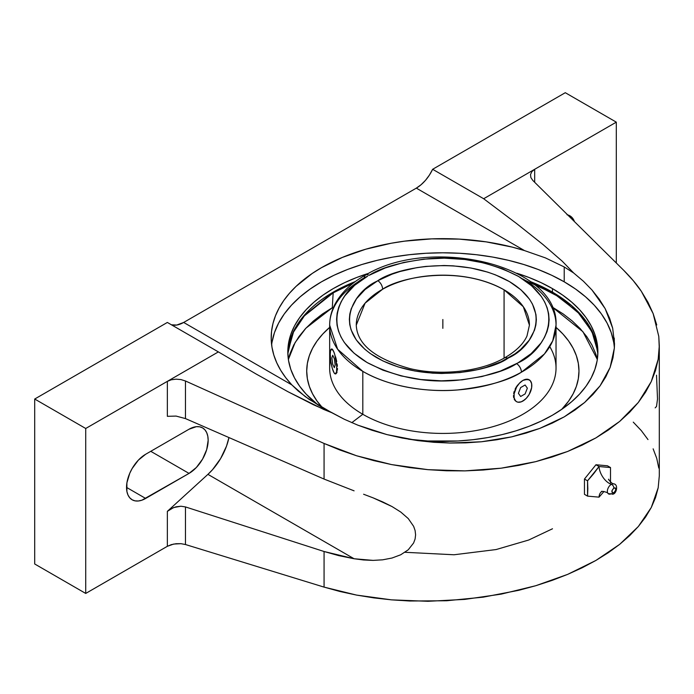 <?xml version="1.0" encoding="UTF-8"?>
<svg xmlns="http://www.w3.org/2000/svg" width="694" height="694" viewBox="0 0 694 694"><rect width="100%" height="100%" fill="white"/><g stroke="black" fill="none" stroke-linecap="round" stroke-linejoin="round"><path stroke-width="1.04" d="M552.493 528.776L528.741 540.01L496.097 549.553L454.023 554.766L405.01 552.294M287.845 353.671L292.625 333.311L303.469 316.238L333.224 292.148A11.546 6.662 60 0 1 333.198 292.851L304.371 315.865L293.519 332.027L288.01 351.303L293.519 332.027L304.371 315.865L333.198 292.851A875.203 505.301 -120 0 0 332.322 307.676A875.203 505.301 60 0 1 333.198 292.851A11.546 6.662 -120 0 0 333.224 292.148A155.031 89.509 0 0 0 287.845 353.671M601.811 491.499A14.427 8.328 -120 0 0 599.026 497.147L587.549 496.123L584.461 494.336L584.461 479.034L595.946 464.754L607.424 465.778L610.512 467.556L599.026 466.533L595.946 464.754L599.026 466.533L593.578 473.837L587.549 480.812L584.461 479.034L587.549 480.812L587.835 488.637L587.549 496.123L584.461 494.336L584.461 479.034L595.946 464.754L607.424 465.778L610.512 467.556L610.512 482.868L610.512 467.556L599.026 466.533A14.427 8.328 -120 0 0 611.388 484.317A5.708 3.296 -60 0 1 614.199 484.013A5.708 3.296 -60 0 0 611.388 484.317A2.889 1.666 60 0 1 613.86 488.047C611.232 491.135 611.232 492.705 613.86 492.757A2.889 1.666 60 0 1 613.253 494.085A2.889 1.666 -120 0 0 613.86 492.757L612.42 492.905L611.978 490.589L613.86 488.047L615.3 487.899L615.743 490.216L613.86 492.757C616.498 489.669 616.498 488.099 613.86 488.047A2.889 1.666 -120 0 0 611.388 484.317A14.427 8.328 60 0 1 599.026 466.533L587.549 480.812L587.549 496.123L599.026 497.147L604.006 491.456L599.026 497.147A14.427 8.328 60 0 1 601.455 491.742M525.098 280.263L554.766 294.195L577.582 311.84L591.913 331.489L597.681 351.303L592.459 332.626L579.646 314.009L559.199 296.98L532.307 283.031M353.393 283.031L333.198 292.851L353.393 283.031M607.866 493.287A5.708 3.296 -60 0 1 611.388 484.317A5.708 3.296 -60 0 0 607.866 493.287A5.708 3.296 -60 0 0 611.388 493.634A2.889 1.666 -120 0 0 613.253 494.085M332.695 307.459L305.881 328.21L295.141 342.489L288.374 359.475L290.066 353.506L293.779 344.944L298.932 336.633L305.464 328.652L313.324 321.088L322.432 313.992L332.695 307.459M516.605 363.665L517.984 362.884C543.385 351.771 572.238 308.431 517.993 276.125C489.513 261.716 459.844 255.904 428.979 258.68C401.253 261.89 381.292 267.442 369.095 275.336A6.923 3.921 -119.1 0 0 365.721 274.945A6.923 3.921 -119.1 0 0 364.289 278.112A113.183 65.349 180 0 0 329.659 325.156C329.685 317.991 331.428 311.077 334.881 304.414C341.11 292.729 351.39 282.909 365.721 274.945A6.923 3.921 60.9 0 1 369.095 275.336L385.335 267.919L403.752 262.453L423.661 259.166L444.299 258.159L464.885 259.487L484.629 263.095L502.786 268.847L518.67 276.516L531.665 285.824L541.294 296.416L544.721 302.064L547.184 307.876L548.65 313.801L549.11 319.778L548.555 325.755L546.993 331.68L544.443 337.475L540.93 343.105L531.136 353.645L517.984 362.884L500.365 371.09L481.94 376.547L462.031 379.844L441.393 380.841L420.816 379.514L401.063 375.914L382.906 370.162L367.031 362.485L354.027 353.177L344.398 342.593L340.971 336.946L338.516 331.125L337.05 325.2L336.59 319.223L337.145 313.246L338.698 307.329L341.248 301.526L344.771 295.896L354.565 285.364L367.707 276.125C342.307 287.229 313.454 330.57 367.699 362.875C396.179 377.284 425.847 383.105 456.713 380.329C484.438 377.12 504.399 371.568 516.605 363.665A6.923 3.921 60.9 0 1 521.411 372.201A6.923 3.921 -119.1 0 0 516.605 363.665M522.886 278.953A113.183 65.349 180 0 1 556.033 325.156L552.719 340.858L544.434 353.975L521.411 372.201A113.183 65.349 180 0 1 362.815 371.368L362.815 414.292L351.797 422.663L362.815 414.292A113.183 65.349 0 0 0 486.164 428.45A113.183 65.349 0 0 0 556.033 368.08L556.033 325.156A113.183 65.349 180 0 1 521.411 372.201C508.416 380.616 487.153 386.532 457.624 389.95C428.484 392.544 389.421 387.07 362.815 371.368L337.64 349.256L329.659 325.156A113.183 65.349 180 0 0 362.815 371.368L362.815 414.292A113.183 65.349 180 0 1 330.587 359.726M529.427 325.156L526.989 335.983C523.371 344.059 515.876 351.364 504.512 357.896A6.923 3.93 60.8 0 1 507.895 358.286C490.745 370.848 425.118 385.101 376.2 357.367C328.947 328.678 354.703 291.029 376.729 281.33L377.805 280.714A6.923 3.93 60.8 0 1 382.62 289.242L365.087 303.174L356.265 325.156A86.585 49.985 180 0 1 382.62 289.242A86.585 49.985 180 0 1 504.07 289.814L504.07 358.139L504.07 289.814A86.585 49.985 180 0 1 529.427 325.156L523.328 306.731L504.07 289.814C458.413 264.414 398.399 277.774 382.62 289.242A6.923 3.93 -119.2 0 0 377.805 280.714C394.955 268.162 460.573 253.9 509.5 281.634C556.744 310.331 530.997 347.98 508.971 357.679L507.895 358.286A6.923 3.93 -119.2 0 0 504.512 357.896C480.795 371.542 441.705 376.122 410.111 368.635C375.046 358.841 357.106 344.354 356.265 325.156M613.678 342.185L611.206 332.565L607.111 323.135L601.438 313.974L594.238 305.187L585.571 296.841L575.543 289.034L564.222 281.825L564.222 266.956L545.467 257.908L524.499 250.586L512.163 247.099L486.234 241.876L459.194 239.109L431.737 238.866L404.567 241.156L391.303 243.23L365.851 249.189L342.376 257.413L321.469 267.684L312.153 273.514L296.078 286.37L289.424 293.31L283.759 300.537L279.109 308.006L275.518 315.666L272.985 323.465L271.554 331.35L271.215 339.279L271.97 347.2L273.826 355.059L276.767 362.815L280.766 370.405L285.807 377.779L291.853 384.91L183.676 322.45L176.718 325.052L171.427 324.801A28.862 16.665 120 0 0 183.676 322.45L291.853 384.91L305.282 396.63L321.469 407.109L344.328 419.271L331.689 412.661L313.532 404.793L288.045 391.763L255.999 373.945L218.367 351.901L85.718 428.484L167.349 381.362L167.349 416.322L176.076 416.079L185.472 418.586L324.072 479.068L324.072 443.457L185.472 380.989L180.969 379.583L176.076 379.158L171.357 379.774L167.349 381.362L171.357 379.774L176.076 379.158L180.969 379.583L185.472 380.989L185.472 418.586L176.076 416.079L167.349 416.322L167.349 381.362L218.367 351.901L255.999 373.945L288.045 391.763L323.569 409.391L331.689 412.661L309.073 399.319L298.212 391L291.853 384.91A171.652 99.103 180 0 1 271.189 337.761A171.652 99.103 180 0 1 524.499 250.586L545.467 257.908L564.222 266.956L564.222 281.825A171.652 99.103 0 0 0 382.862 259.044A171.652 99.103 0 0 0 271.632 344.831M552.467 292.148A155.031 89.509 0 0 0 530.32 281.538L552.467 292.148L572.125 306.037L586.352 321.574L594.827 337.761L597.846 353.671A155.031 89.509 0 0 0 552.467 292.148L552.467 288.609L552.467 292.148M355.371 281.538A155.031 89.509 0 0 0 333.224 292.148L355.371 281.538M318.511 405.365A155.031 89.509 180 0 1 287.819 351.901A155.031 89.509 180 0 1 368.93 273.228L356.716 277.479L344.493 282.71L333.224 288.609L323.005 295.123L313.94 302.176L306.123 309.706L299.617 317.652L294.49 325.92L290.795 334.439L288.565 343.131L287.819 351.901L288.565 360.68L290.795 369.364L294.49 377.883L299.617 386.159L306.123 394.097L318.511 405.365M516.77 273.228A155.031 89.509 180 0 1 552.467 288.609A155.031 89.509 180 0 1 597.881 351.901A155.031 89.509 180 0 1 408.462 439.181L427.651 440.976L458.04 440.976L473.091 439.692L487.847 437.558L502.178 434.6L515.928 430.844L528.975 426.324L541.199 421.093L552.467 415.194L562.687 408.688L571.752 401.626L579.577 394.097L586.074 386.159L591.201 377.883L594.897 369.364L597.135 360.68L597.881 351.901L597.135 343.131L594.897 334.439L591.201 325.92L586.074 317.652L579.577 309.706L571.752 302.176L562.687 295.123L552.467 288.609L541.199 282.71L528.975 277.479L516.77 273.228M561.689 409.382A136.128 78.596 0 0 0 556.033 327.386L562.903 334.005L568.612 340.971L573.114 348.232L576.358 355.718L578.319 363.344L578.978 371.047L578.319 378.751L576.358 386.385L573.114 393.862L568.612 401.123L561.689 409.382M549.752 346.618A113.183 65.349 180 0 1 502.968 423.444A113.183 65.349 180 0 1 362.815 414.292A113.183 65.349 0 0 1 329.659 368.08L329.659 325.156M524.603 399.839L521.142 401.861L517.924 402.182L516.57 401.679L515.46 400.759L514.124 397.818L514.124 393.793L516.57 387.105L519.468 383.192L522.886 380.433L527.692 379.228L528.949 379.67L524.621 379.618L527.839 379.314L530.303 380.737L531.639 383.678L531.639 387.703L529.192 394.392L526.295 398.295L522.886 401.054L524.603 399.839M521.125 381.631L522.886 380.433A12.622 7.287 -60 0 1 529.192 379.809A12.622 7.287 -60 0 1 531.127 389.933A12.622 7.287 -60 0 1 522.886 401.054A12.622 7.287 -60 0 1 516.57 401.679A12.622 7.287 -60 0 1 514.636 391.563A12.622 7.287 -60 0 1 522.886 380.433L521.125 381.631M517.767 384.944L516.319 386.957L517.767 384.944M515.113 389.1L516.319 386.957L515.113 389.1M513.647 393.507L514.211 391.312L513.647 393.507M513.647 397.532L513.456 395.606L513.647 397.532M515.113 400.559L514.202 399.206L516.319 401.54L515.113 400.559M332.903 370.171L333.519 371.758A12.622 2.672 81.2 0 1 330.249 354.408L330.5 350.999L331.706 348.969L333.519 351.147L334.768 354.625L336.72 366.345L336.538 371.906L335.332 373.936L334.152 372.938L332.27 368.28L330.804 361.322L330.249 354.408A12.622 2.672 81.2 0 1 331.585 348.978A12.622 2.672 81.2 0 1 333.519 351.147A12.622 2.672 81.2 0 1 336.625 364.94A12.622 2.672 81.2 0 1 335.445 373.927A12.622 2.672 81.2 0 1 333.519 371.758L332.903 370.171M377.805 280.714L365.148 289.467L356.534 298.741L351.19 308.813L349.819 314.018L349.342 319.283L349.75 324.549L351.043 329.763L356.239 339.86L364.732 349.177L370.119 353.437L382.906 360.941L397.983 366.866L414.76 370.995L432.605 373.164L441.714 373.485L459.888 372.583L477.411 369.668L485.713 367.482L501.033 361.765L515.095 353.775L520.543 349.542L529.166 340.26L534.501 330.197L535.872 324.983L536.358 319.717L535.942 314.451L532.48 304.119L529.453 299.149L520.96 289.823L509.5 281.634L495.499 274.885L487.717 272.135L470.94 268.005L453.095 265.837L443.978 265.516L425.812 266.418L416.921 267.632L399.978 271.528L392.075 274.165L377.805 280.714M521.107 401.861L522.886 401.054M334.187 352.726L332.365 349.212L331.55 349.134L332.365 349.212L334.187 352.726M335.549 356.768L336.174 359.093L335.549 356.768M336.703 361.513L336.174 359.093L336.703 361.513M337.379 366.25L337.119 363.934L337.379 366.25M337.379 370.275L337.466 368.393L337.379 370.275M336.703 372.964L337.119 371.819L336.703 372.964M335.54 373.901L336.165 373.667M322.788 408.098L317.08 401.123L312.578 393.862L309.333 386.385L307.373 378.751L306.713 371.047L307.373 363.344L309.333 355.718L312.578 348.232L317.08 340.971L322.788 334.005L329.659 327.386A136.128 78.596 0 0 0 322.346 407.612M552.008 306.895L563.259 313.992L572.368 321.088L580.227 328.652L586.76 336.633L591.913 344.944L595.626 353.506L597.326 359.475L582.943 331.732L552.008 306.895M614.364 347.963A171.652 99.103 0 0 0 564.222 281.825L551.747 275.292L538.214 269.498L523.762 264.501L508.537 260.345L492.679 257.066L476.336 254.707L459.671 253.275L442.85 252.798L426.021 253.275L409.356 254.707L393.021 257.066L377.154 260.345L361.93 264.501L347.477 269.498L333.953 275.292L321.469 281.825L310.157 289.034L300.12 296.841L291.463 305.187L284.254 313.974L278.58 323.135L274.486 332.565L272.022 342.185M324.072 551.504L185.472 506.932L180.969 506.23L176.076 506.794L171.357 508.572L167.349 511.348L207.922 474.358L354.087 558.748L338.75 555.625L324.072 551.504L185.472 506.932L185.472 544.53L180.969 543.68L176.076 543.714L171.357 544.625L167.349 546.308L167.349 511.348L207.922 474.358A43.288 24.993 120 0 0 228.951 437.558L226.522 446.103L220.614 458.578L212.529 469.682L207.922 474.358L354.087 558.748L324.072 551.504L324.072 587.115L324.072 551.504M363.578 559.971L354.087 558.748L373.12 560.388L363.578 559.971M382.637 559.824L373.12 560.388L382.637 559.824L391.98 558.037L382.637 559.824M400.724 554.775L391.98 558.037L400.724 554.775L408.237 549.804L400.724 554.775M413.598 543.003L408.237 549.804L413.598 543.003L415.09 539.021L413.598 543.003M415.602 534.84L415.09 539.021L415.602 534.84L415.107 530.546L415.602 534.84M413.641 526.347L415.107 530.546L413.641 526.347L408.28 518.591L413.641 526.347M400.768 512.051L408.28 518.591L400.768 512.051L392.032 506.559L400.768 512.051M382.758 501.936L392.032 506.559L373.19 497.884L382.758 501.936M363.604 494.241L373.19 497.884L363.604 494.241M324.072 479.068L354.087 490.84L324.072 479.068L185.472 418.586L185.472 380.989L324.072 443.457L324.072 479.068M658.788 336.443L659.3 345.664L658.172 359.327L659.265 347.928L658.788 336.443L653.132 313.558L641.351 291.324C636.988 284.748 631.132 277.774 623.802 270.408L532.819 180.449L530.867 177.569L530.528 174.524L531.856 171.644L534.684 169.284L616.307 122.153L565.289 92.701L432.64 169.284L429.395 175.114L425.448 180.379L421.006 184.795L416.322 188.135L183.676 322.45L416.322 188.135L524.499 250.586L416.322 188.135A28.862 16.665 120 0 0 432.64 169.284L483.666 198.736L516.553 223.52L543.02 244.557L562.244 261.204L573.652 272.968L564.222 266.956L573.652 272.968L583.42 281.235L591.965 289.979L605.133 308.596L612.681 328.175L609.627 318.312L605.133 308.596L599.226 299.131L591.965 289.979L583.42 281.235L573.652 272.968L562.244 261.204L543.02 244.557L516.553 223.52L483.666 198.736L534.684 169.284L531.856 171.644L530.528 174.524L530.867 177.569L532.819 180.449L623.802 270.408L633.266 280.662L641.351 291.324L647.988 302.315L653.132 313.558L656.741 324.957M612.681 328.175L614.502 343.721L614.364 348.032L610.113 367.482L600.076 385.855L584.6 402.511L564.222 416.877L539.654 428.458L511.738 436.856L481.436 441.774L449.799 443.041L417.918 440.621L386.905 434.591L357.826 425.162L344.328 419.271L357.826 425.162L372.062 430.28L386.905 434.591L402.234 438.044L417.918 440.621L433.819 442.295L449.799 443.041L465.717 442.867L481.436 441.774L496.817 439.762L511.738 436.856L526.052 433.082L539.654 428.458L552.415 423.045L564.222 416.877L574.988 410.015L584.6 402.511L592.988 394.435L600.076 385.855L605.801 376.842L610.113 367.482L612.976 357.852L614.364 348.032L614.268 338.108M658.172 359.327L655.5 370.561L651.284 381.544L645.541 392.197L638.333 402.442L629.692 412.21L619.69 421.414L608.395 430.002L595.903 437.914L582.292 445.08L567.666 451.456L552.129 456.99L535.794 461.64L518.782 465.379L501.215 468.181L483.224 470.02L464.945 470.888L446.502 470.775L428.024 469.673L409.668 467.609L391.546 464.581L373.797 460.625L356.551 455.758L339.93 450.024L324.072 443.457L356.551 455.758L391.546 464.581L428.024 469.673L464.945 470.888L501.215 468.181L535.794 461.64L567.666 451.456L595.903 437.914L619.69 421.414L638.333 402.442L651.284 381.544L658.172 359.327M659.3 475.893L658.172 487.813L655.5 497.693L651.284 507.488L645.541 517.117L638.333 526.512L629.692 535.603L619.69 544.339L608.395 552.641L595.903 560.448L582.292 567.709L567.666 574.372L552.129 580.384L535.794 585.71L518.782 590.299L483.224 597.152L446.502 600.761L409.668 601.004L391.546 599.859L373.797 597.881L356.551 595.088L339.93 591.488L324.072 587.115L185.472 544.53L180.969 543.68L173.656 544.061L167.349 546.308L85.718 593.439L34.7 563.979L34.7 399.033L167.349 322.45L218.367 351.901L167.349 322.45L34.7 399.033L85.718 428.484L34.7 399.033L34.7 563.979L85.718 593.439L85.718 428.484L85.718 593.439L167.349 546.308L167.349 511.348L173.656 507.54L180.969 506.23L185.472 506.932L185.472 544.53L324.072 587.115L356.551 595.088L391.546 599.859L428.024 601.299L464.945 599.373L501.215 594.125L535.794 585.71L567.666 574.372L595.903 560.448L619.69 544.339L638.333 526.512L651.284 507.488L658.172 487.813L659.3 475.963L659.3 345.664M189.028 429.222L196.35 426.68L199.664 426.81L202.561 427.886L204.938 429.855L206.708 432.657L207.792 436.17L208.165 440.274L206.708 449.565L202.561 459.124L196.35 467.496L189.028 473.403L141.932 500.174L138.34 500.99L135.035 500.86L132.138 499.784L129.761 497.806L127.991 495.013L126.898 491.499L126.898 482.877L129.761 473.265L132.138 468.545L138.34 460.165L145.662 454.258L189.028 429.222A27.057 15.624 -60 0 1 202.561 427.886A27.057 15.624 -60 0 1 206.708 449.565A27.057 15.624 -60 0 1 189.028 473.403L145.662 498.448A27.057 15.624 -60 0 1 132.138 499.784A27.057 15.624 -60 0 1 127.991 478.105A27.057 15.624 -60 0 1 145.662 454.258L189.028 429.222M655.171 407.872L656.524 406.441L657.513 399.007L656.515 375.202M534.684 169.284L534.684 182.288L534.684 169.284L483.666 198.736L432.64 169.284L565.289 92.701L616.307 122.153L534.684 169.284M567.649 214.88A27.057 15.624 -60 0 1 569.895 215.808A27.057 15.624 -60 0 1 574.459 221.62L572.272 217.777L569.895 215.808L566.989 214.732M126.534 487.396L145.662 498.448L126.534 487.396M150.763 451.317L189.028 473.403L150.763 451.317M658.788 468.068L656.741 458.352L653.132 448.836M647.988 439.58L641.351 430.653L633.266 422.134M616.307 263L616.307 122.153L616.307 263M442.85 319.5L442.85 328.34M525.115 384.997L520.647 387.573L518.418 393.325L520.647 396.5L525.115 393.923L527.345 388.172L525.115 384.997M334.334 358.746L332.704 355.224L331.879 357.931L332.704 364.159L334.334 367.681L335.15 364.975L334.334 358.746M287.845 353.74L288.01 351.303M601.993 491.387L601.724 491.526C600.093 490.779 608.213 492.089 608.126 493.599L613.262 494.076C616.697 493.13 618.406 484.412 613.765 483.839C612.472 484.646 607.311 478.287 608.759 479.328M365.721 274.945C430.905 235.457 559.156 264.874 556.033 325.156M597.681 351.303L597.846 353.74"/></g></svg>
